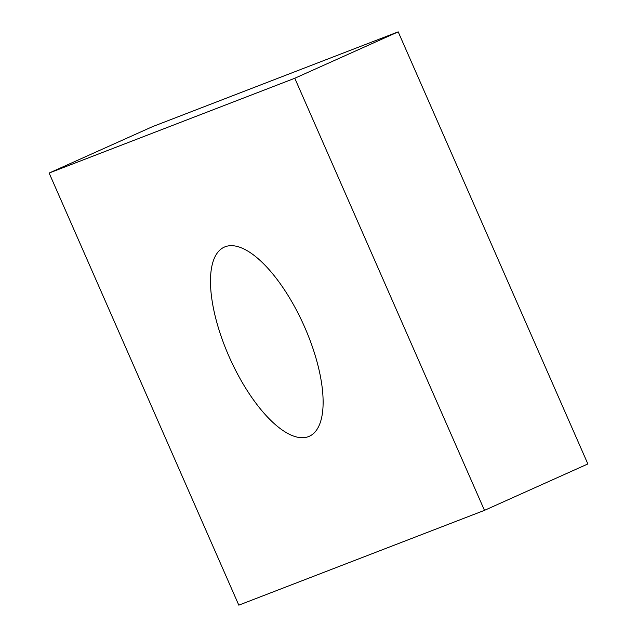 <?xml version="1.0" encoding="UTF-8"?>
<svg xmlns="http://www.w3.org/2000/svg" width="637" height="637" viewBox="0 0 637 637"><rect width="100%" height="100%" fill="white"/><g stroke="black" fill="none" stroke-linecap="round" stroke-linejoin="round"><path stroke-width="0.96" d="M228.954 356.306A103.696 40.513 65.8 0 1 224.335 247.1A103.696 40.513 65.8 0 1 303.753 325.085A103.696 40.513 65.8 0 1 309.263 436.297A103.696 40.513 65.8 0 1 228.954 356.306M238.803 605.15L49.129 173.049L152.53 126.644L398.197 31.85L587.871 463.951L484.47 510.356L238.803 605.15M49.129 173.049L294.788 78.255L398.197 31.85M294.788 78.255L484.47 510.356"/></g></svg>
